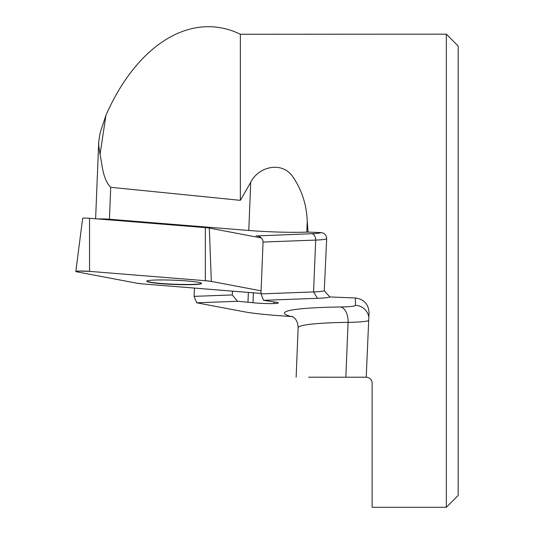 <?xml version="1.0" encoding="UTF-8"?>
<svg xmlns="http://www.w3.org/2000/svg" width="534" height="534" viewBox="0 0 534 534"><rect width="100%" height="100%" fill="white"/><g stroke="black" fill="none" stroke-linecap="round" stroke-linejoin="round"><path stroke-width="0.8" d="M366.738 377.211L308.585 377.191M232.437 291.15L232.283 294.942L194.089 296.357L196.706 302.791L243.784 311.709C253.27 313.451 267.494 314.94 286.458 316.168L292.772 316.695M366.217 377.191L369.054 312.377M446.344 507.3L446.344 34.163L458.172 45.997L458.172 495.472L446.344 507.3L372.131 507.3L372.131 383.105C371.971 379.821 370.109 377.852 366.531 377.198M371.444 380.341L371.824 381.223M307.257 221.083L306.81 232.123L308.045 232.076L307.257 221.083C306.543 204.061 301.463 188.909 292.018 175.626C280.69 160.928 258.002 167.209 250.72 182.294L240.36 200.337L240.36 34.256L446.344 34.163M308.045 232.076L320.934 232.59C324.538 233.078 326.448 235.114 326.674 238.691A37.854 2.924 2.3 0 1 315.681 240.086A5.914 4.179 87.9 0 0 311.749 233.705A31.94 2.47 -177.7 0 0 320.934 232.59M324.265 290.73L329.838 296.937A43.768 3.384 2.3 0 1 317.523 298.312L263.576 300.315L260.966 293.88L313.585 291.931A37.854 2.924 -177.7 0 0 324.265 290.73L326.674 238.691M369.047 312.957C368.654 304.28 364.115 299.294 355.437 297.985L329.838 296.944A43.768 3.384 2.3 0 1 317.523 298.312L263.576 300.308L274.002 301.93A14.785 1.141 2.3 0 1 278.314 302.911A14.785 1.141 2.3 0 1 273.975 303.546L273.935 301.924M240.36 34.256C191.973 10.687 137.505 43.514 105.939 115.284L100.178 132.579L98.717 141.917L98.763 145.835L100.032 154.513L105.939 115.284M100.032 154.513C102.395 165.099 102.595 178.97 110.718 187.3L240.36 200.337M306.81 232.123A49.682 3.838 2.3 0 1 248.777 230.474L109.43 219.24A9.465 0.734 -177.7 0 0 97.849 218.953M232.283 294.942L237.537 301.276L196.706 302.791L237.537 301.276L252.982 302.711A14.785 1.141 -177.7 0 0 273.875 303.552M247.976 302.117L248.363 292.432M260.966 293.88L263.062 242.036C262.895 238.892 260.959 236.849 257.248 235.908L311.749 233.705M194.089 296.357L194.423 288.086M201.545 283.307A27.434 2.123 2.3 0 1 174.184 284.208A27.434 2.123 2.3 0 1 146.81 281.098M75.828 271.452L82.663 218.326A4.706 0.367 2.3 0 1 89.545 218.286L89.558 271.372A9.392 0.728 -177.7 0 0 75.828 271.452A9.392 0.728 -177.7 0 0 76.883 271.839L137.024 283.234A14.084 1.088 -177.7 0 0 143.005 283.941L258.79 293.273A9.392 0.728 -177.7 0 0 260.986 293.426L143.005 283.941L137.024 283.234L76.883 271.839L78.585 271.058L89.558 271.372L205.343 280.704L211.324 281.411L261.086 290.836L211.324 281.411A14.084 1.088 -177.7 0 0 205.343 280.704L89.558 271.372M261.3 237.937L209.321 228.091A9.405 0.728 -177.7 0 0 205.336 227.618L89.545 218.286M186.867 280.951A27.434 2.123 2.3 0 1 201.585 283.427A27.434 2.123 2.3 0 1 174.091 284.442A27.434 2.123 2.3 0 1 146.763 281.211A27.434 2.123 2.3 0 1 186.867 280.951M345.858 377.191L348.075 322.342A118.281 9.145 -177.7 0 0 298.132 327.783C297.785 318.678 292.946 317.143 292.078 316.295M290.71 316.448A132.479 10.239 2.3 0 1 340.452 306.977A35.484 2.743 -177.7 0 0 355.437 305.341L355.437 297.985M368.747 320.453A49.682 3.838 2.3 0 1 348.075 322.342A14.191 8.21 89.2 0 0 340.452 306.977M258.403 236.208L256.053 235.768M368.874 317.229A14.191 14.151 -0 0 0 355.437 305.341M317.523 298.312L313.585 291.931L315.681 240.086L263.062 242.036M252.982 302.711L253.376 292.839M273.975 303.546L274.035 301.93M109.43 219.24L110.718 187.3M250.72 182.294L248.777 230.474M205.336 227.618L205.343 280.704M209.321 228.091L211.324 281.411M296.136 377.191L298.132 327.783M95.619 218.773L98.703 142.378"/></g></svg>

